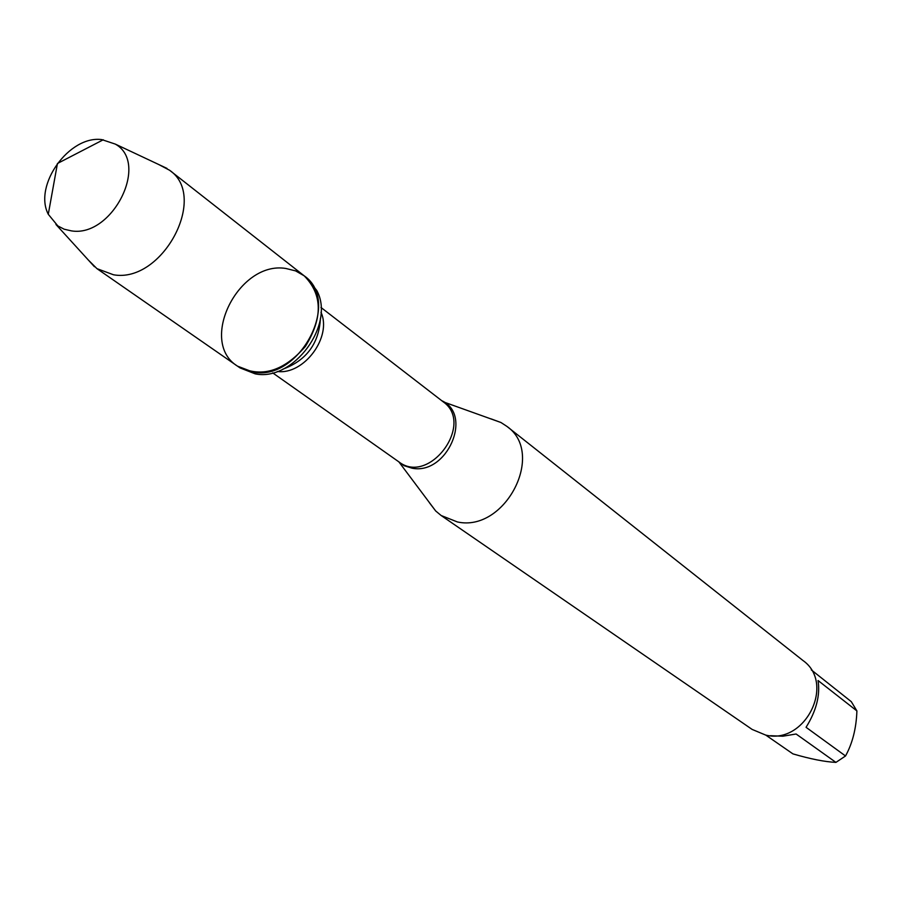 <?xml version="1.0" encoding="UTF-8"?>
<svg xmlns="http://www.w3.org/2000/svg" width="902" height="902" viewBox="0 0 902 902"><rect width="100%" height="100%" fill="white"/><g stroke="black" fill="none" stroke-linecap="round" stroke-linejoin="round"><path stroke-width="1.35" d="M240.033 367.903L255.198 373.856C293.229 381.896 335.634 324.438 316.749 290.455L306.601 277.715L304.166 275.809C322.566 294.424 322.961 317.978 305.35 346.458C283.318 371.68 260.701 378.242 237.485 366.144C198.023 341.869 238.5 260.61 285.787 268.458L295.608 270.893L304.166 275.809C341.621 301.257 299.633 381.287 253.293 372.176L237.485 366.144L240.033 367.903M491.173 418.911L500.971 422.519L506.901 426.387C545.958 453.39 505.21 532.541 457.393 521.954L441.134 515.504L435.689 510.972L429.363 502.673M441.134 515.504L752.144 729.425L765.697 735.085C805.148 745.029 835.748 683.513 802.994 660.535L506.901 426.387M811.27 669.859L851.296 701.666L856.9 710.923C856.302 728.286 852.514 743.304 845.524 755.977L835.928 762.393C824.755 761.84 810.424 758.999 792.926 753.88L765.787 735.107M856.9 710.923L818.058 680.525C820.324 695.205 816.333 710.799 806.061 727.305L845.524 755.977M835.928 762.393L796.105 734.002L782.801 736.212L770.455 735.705M88.238 259.934L96.954 268.649L113.517 274.783C162.371 283.544 208.7 196.602 169.576 170.252L158.673 164.491M71.371 230.867L64.166 229.209L57.818 225.906L48.28 214.281C33.194 185.395 69.228 135.142 101.813 139.607L115.276 144.083C149.822 163.082 112.276 237.778 71.371 230.867M441.721 400.668L441.879 400.747C473.336 415.033 446.806 475.41 412.056 468.183L404.107 465.691L397.342 460.787M435.689 510.972L398.864 461.858C429.262 485.716 474.948 423.827 443.186 401.807L320.954 307.447M320.988 312.272C332.342 336.762 304.042 375.108 277.297 371.477M282.822 369.2C306.511 360.439 319.049 343.448 320.447 318.226M443.186 401.807L500.971 422.519M398.864 461.858L272.675 372.864M96.954 268.649L237.485 366.144M169.576 170.252L304.166 275.809M55.947 224.474L94.428 266.721M115.276 144.083L166.994 168.403M103.279 139.765L57.446 163.487L48.28 214.281"/></g></svg>
